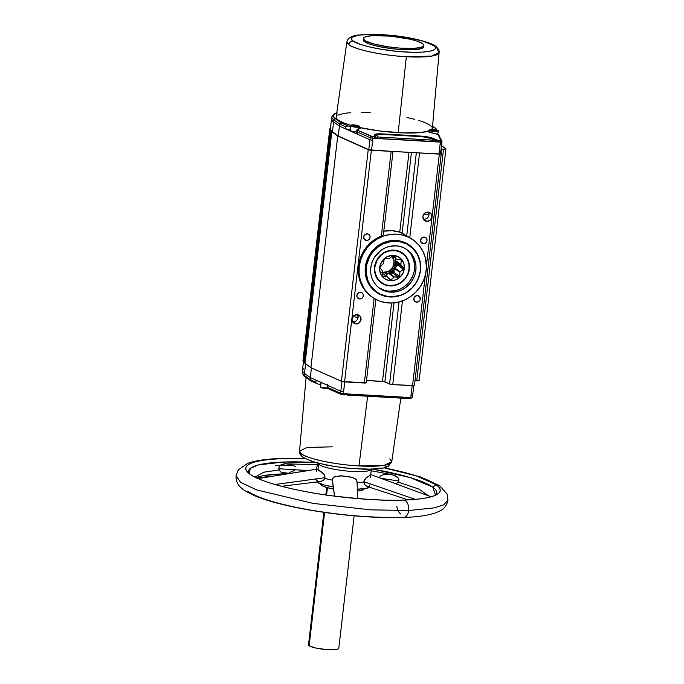 <?xml version="1.0" encoding="UTF-8"?>
<svg xmlns="http://www.w3.org/2000/svg" width="684" height="684" viewBox="0 0 684 684"><rect width="100%" height="100%" fill="white"/><g stroke="black" fill="none" stroke-linecap="round" stroke-linejoin="round"><path stroke-width="1.03" d="M433.724 45.589C438.906 48.231 435.255 53.6 405.612 52.035C375.636 50.223 355.116 43.485 353.175 41.023A4.061 3.805 125.7 0 0 348.866 44.674C350.986 47.367 373.481 54.754 406.33 56.738L431.638 56.097L439.102 52.471A46.409 8.379 -173.4 0 1 406.33 56.738A46.409 8.379 -173.4 0 1 348.866 44.674A46.409 8.379 -173.4 0 1 346.908 41.801L348.866 44.674A4.061 3.805 -54.3 0 1 353.175 41.023L360.477 44.4L369.847 47.034L381.595 49.359L398.079 51.471L412.743 52.3L422.755 52.104L430.527 51.095L433.818 49.992L435.375 48.641L435.263 47.136L433.724 45.589L423.644 41.331L409.391 37.971L388.82 35.141L374.165 34.311L358.621 35.098L352.089 37.269L351.636 39.475L353.175 41.023C348.002 38.381 351.644 33.012 381.287 34.585C411.264 36.389 431.792 43.126 433.724 45.589A4.061 3.805 -54.3 0 1 435.674 46.281A4.061 3.805 125.7 0 0 433.724 45.589M389.794 458.887L391.752 461.76L384.126 465.342L358.989 465.949C326.131 463.966 303.645 456.579 301.516 453.885A4.061 3.805 125.7 0 0 302.986 457.28A4.061 3.805 -54.3 0 1 301.516 453.885A46.409 8.379 6.6 0 0 358.989 465.949L367.633 396.233L358.989 465.949A46.409 8.379 6.6 0 0 391.752 461.76L388.273 466.377L386.494 467.198L381.928 468.378L366.581 469.361L344.531 467.933L326.926 465.223L311.605 461.29L303.021 457.305C300.336 455.074 299.182 453.005 299.549 451.089A46.409 8.379 6.6 0 0 301.516 453.885L299.549 451.089L307.022 447.464L332.33 446.823M408.699 510.512L370.728 509.854L313.101 503.398L256.457 489.864L240.58 482.28L236.023 475.722L240.58 482.28L256.457 489.864L313.101 503.398L370.728 509.854L408.699 510.512A8.806 5.592 -92.1 0 0 404.184 500.047C389.299 501.098 364.828 499.636 330.782 495.661C297.403 491.42 259.792 481.972 249.899 474.106C235.476 463.205 262.562 459.212 281.808 458.716A8.806 5.592 -92.1 0 0 280.406 458.519A8.806 5.592 87.9 0 1 281.808 458.716L305.466 458.776A97.88 17.673 -173.4 0 0 281.808 458.716A97.88 17.673 -173.4 0 0 247.574 472.14A97.88 17.673 -173.4 0 0 249.899 474.106A97.88 17.673 -173.4 0 0 404.184 500.047A8.806 5.592 87.9 0 1 408.699 510.512L434.109 507.887L443.711 504.818L447.977 500.243L443.711 504.818L434.109 507.887L408.699 510.512A8.806 5.592 87.9 0 1 403.594 517.446A8.806 5.592 -92.1 0 0 408.699 510.512M272.035 476.338L257.252 478.176A97.88 17.673 6.6 0 1 272.035 476.338M303.705 362.178L330.654 130.721L303.858 362.358A3.386 0.616 -173.4 0 1 304.149 362.511A3.386 0.616 6.6 0 0 303.858 362.358L330.654 130.721A3.386 0.616 -173.4 0 1 330.945 130.875L304.294 362.853L331.278 131.319A3.386 0.616 -173.4 0 1 331.672 131.516L304.867 363.153A3.386 0.616 6.6 0 0 304.474 362.956L331.065 131.157L304.371 362.905L304.867 363.153L331.672 131.516A3.386 0.616 -173.4 0 1 331.817 131.721A3.386 0.616 -173.4 0 1 331.808 131.738L305.013 363.375A3.386 0.616 6.6 0 0 304.867 363.153L331.808 131.738L305.064 363.461L310.904 367.65L341.991 381.51L366.239 382.809M303.294 361.614L330.21 130.14L303.414 361.776A3.386 0.616 -173.4 0 1 303.602 361.887A3.386 0.616 6.6 0 0 303.414 361.776L330.21 130.14A3.386 0.616 -173.4 0 1 330.406 130.251L303.747 362.041M302.995 360.528L329.85 129.019L303.046 360.656A3.386 0.616 -173.4 0 1 303.089 360.69A3.386 0.616 6.6 0 0 303.046 360.656L329.85 129.019A3.386 0.616 -173.4 0 1 329.893 129.054L303.14 361.212A3.386 0.616 -173.4 0 1 303.251 361.28A3.386 0.616 6.6 0 0 303.14 361.212L329.944 129.575A3.386 0.616 -173.4 0 1 330.056 129.644L303.354 361.366M358.442 266.11A35.226 32.952 125.7 0 0 371.412 296.625L365.307 290.828L360.579 282.706L358.356 273.403L358.442 266.11L359.22 266.666L358.442 266.11L358.809 263.682L361.904 254.294L367.385 246.009L372.814 240.905L381.347 236.04A35.226 32.952 125.7 0 0 358.442 266.11M426.226 270.462A35.226 32.952 -54.3 0 1 405.834 299.412A35.226 32.952 -54.3 0 1 372.19 297.181A35.226 32.952 -54.3 0 1 359.22 266.666L359.091 273.42L360.246 279.978L364.298 288.93L368.394 293.966L373.421 298.019L379.192 300.943L385.477 302.627L392.043 303.003L398.644 302.046L405.005 299.814L410.904 296.369L416.094 291.863L420.395 286.459L423.627 280.372L425.679 273.831L426.457 267.085L425.2 257.15L422.798 251.028L419.232 245.573L414.649 241.007L409.229 237.493L403.167 235.185L396.711 234.15L390.094 234.441L383.587 236.04L377.423 238.896L371.848 242.888L367.086 247.864L363.298 253.644L360.648 259.988L359.22 266.666A35.226 32.952 -54.3 0 1 379.611 237.716A35.226 32.952 -54.3 0 1 413.256 239.947A35.226 32.952 -54.3 0 1 426.226 270.462M363.777 236.305A3.386 3.172 125.7 0 0 365.076 234.501L363.777 236.305L364.854 234.672L367.24 233.834A3.386 3.172 -54.3 0 1 369.864 238.194A3.386 3.172 -54.3 0 1 366.479 240.452L363.845 238.571L366.479 240.452A3.386 3.172 -54.3 0 1 363.854 236.091A3.386 3.172 -54.3 0 1 367.24 233.834L368.967 234.492L369.984 236.048L369.941 237.972L368.864 239.614L367.111 240.426L365.273 240.135L363.965 238.836L363.777 236.322M357.014 294.795A3.386 3.172 125.7 0 0 358.305 292.991L357.014 294.795L358.621 292.786L360.477 292.333A3.386 3.172 -54.3 0 1 363.093 296.694A3.386 3.172 -54.3 0 1 359.707 298.951L357.074 297.061L359.707 298.951A3.386 3.172 -54.3 0 1 357.082 294.59A3.386 3.172 -54.3 0 1 360.477 292.333L362.195 292.991L363.213 294.548L363.178 296.463L362.101 298.113L360.34 298.925L357.98 298.292L356.971 296.736L357.005 294.821M353.055 321.831A4.745 4.437 125.7 0 0 357.578 314.726L358.1 317.453L352.773 316.606L358.1 317.453C357.501 320.249 355.825 321.711 353.055 321.831L352.517 321.771A4.745 4.437 125.7 0 0 353.055 321.831L355.971 323.925L353.055 321.831M357.039 314.657A4.745 4.437 -54.3 0 1 360.716 320.762A4.745 4.437 -54.3 0 1 353.739 323.147A4.745 4.437 -54.3 0 1 357.039 314.657L360.075 316.196L360.878 317.752L360.827 320.445L358.57 323.284L355.099 323.788L352.935 322.386L351.995 319.035L353.696 315.837L357.039 314.657M420.728 239.528A3.386 3.172 125.7 0 0 422.019 237.724L420.728 239.528M423.422 243.684L420.797 241.794L423.422 243.684A3.386 3.172 -54.3 0 1 420.797 239.323A3.386 3.172 -54.3 0 1 425.781 237.622A3.386 3.172 -54.3 0 1 423.422 243.684L421.258 242.581L420.583 240.187L421.797 237.904L424.807 237.16L426.696 238.682L427.03 240.554L425.816 242.837L423.422 243.684M413.957 298.027A3.386 3.172 125.7 0 0 415.248 296.223L413.957 298.027M416.65 302.174L414.025 300.293L416.65 302.174A3.386 3.172 -54.3 0 1 414.034 297.814A3.386 3.172 -54.3 0 1 419.01 296.121A3.386 3.172 -54.3 0 1 416.65 302.174L414.145 300.558L413.948 298.044L415.564 296.018L418.044 295.659L419.925 297.181L420.121 299.695L419.044 301.336L416.65 302.174M423.935 219.265A4.745 4.437 125.7 0 0 428.458 212.151L428.979 214.887L423.652 214.041L428.979 214.887C428.389 217.683 426.705 219.145 423.935 219.265L423.405 219.196A4.745 4.437 125.7 0 0 423.935 219.265L426.85 221.359L423.935 219.265M427.928 212.091A4.745 4.437 -54.3 0 1 431.595 218.196A4.745 4.437 -54.3 0 1 424.627 220.573A4.745 4.437 -54.3 0 1 427.928 212.091L430.954 213.63L431.895 216.982L430.202 220.18L426.85 221.359L423.823 219.821L422.874 216.469L424.576 213.263L427.928 212.091M359.117 127.515A5.558 1 -173.4 0 1 360.032 127.942L360.032 128.524L356.937 129.934L371.54 136.475L374.729 136.766L374.652 138.39L375.935 137.903L374.157 135.081A1.351 1.325 -19.6 0 1 375.268 135.936A1.351 1.325 160.4 0 0 374.157 135.081L376.097 134.013L382.014 133.884L424.242 136.39L431.228 137.681L437.828 140.314L433.502 138.442A1.351 1.146 113.4 0 0 432.536 138.929A1.351 1.146 -66.6 0 1 433.502 138.442C430.398 137.245 426.123 136.458 420.669 136.073L420.882 136.578L420.669 136.073L382.014 133.884L382.228 134.389L382.014 133.884C376.79 133.662 374.165 134.064 374.157 135.081L376.038 138.476L440.299 142.118L440.069 140.511L437.828 140.314L438.376 140.417L438.606 142.016L436.512 141.597L437.828 140.314L436.512 141.597L438.606 142.016L438.376 140.417L440.778 140.4L440.069 140.511L440.299 142.118L441.975 141.819A1.351 1.325 155.4 0 0 440.778 140.4L438.102 134.534L431.074 132.705A5.558 1 -173.4 0 1 428.201 131.482A5.558 1 -173.4 0 1 429.492 130.995M429.757 130.558A4.335 0.787 6.6 0 0 435.127 131.687A4.335 0.787 -173.4 0 1 429.757 130.558L429.552 132.311L429.757 130.558A4.335 0.787 -173.4 0 1 429.578 130.293L429.347 132.243M356.518 132.97L357.031 133.97L357.381 131.533L356.937 129.934L357.433 132.029L370.206 137.749A1.351 1.154 -65.9 0 1 371.54 136.475A1.351 1.154 114.1 0 0 370.206 137.749L372.96 138.296L372.72 136.697L356.937 129.934A13.406 2.42 -173.4 0 1 356.937 129.832L356.467 133.132A13.492 2.437 6.6 0 0 357.031 133.97A13.492 2.437 6.6 0 0 357.142 134.047L357.381 131.533L357.031 133.97A13.492 2.437 6.6 0 0 357.142 134.047L345.172 128.686A6.72 1.214 6.6 0 0 350.148 129.627L345.172 128.686L345.446 126.668L347.241 125.882L351.26 126.378M358.955 127.463L360.032 127.942L359.938 128.566L360.032 127.942A5.558 1 -173.4 0 1 360.263 128.284A5.558 1 -173.4 0 1 359.63 128.66L358.459 128.934A13.406 2.42 -173.4 0 0 356.937 129.832M358.963 128.814L359.194 126.814A4.335 0.787 -173.4 0 1 356.133 127.207A4.335 0.787 -173.4 0 1 350.772 126.087A4.335 0.787 -173.4 0 1 350.584 125.822L350.046 130.456A4.335 0.787 6.6 0 0 350.234 130.721L350.772 126.087A4.335 0.787 6.6 0 0 356.133 127.207L356.022 126.412A3.659 0.658 -173.4 0 1 351.49 125.463A3.659 0.658 -173.4 0 1 353.919 124.898L351.49 125.069L352.662 125.907L358.587 126.13L353.919 124.898A3.659 0.658 -173.4 0 1 358.45 125.856A3.659 0.658 -173.4 0 1 356.022 126.412L356.133 127.207A4.335 0.787 6.6 0 0 359.194 126.762M437.828 134.432L438.188 131.294A4.335 0.787 -173.4 0 1 435.127 131.687L435.007 130.883A3.659 0.658 -173.4 0 1 430.475 129.934A3.659 0.658 -173.4 0 1 432.904 129.379L430.339 129.661L431.647 130.387L437.572 130.601L432.904 129.379A3.659 0.658 -173.4 0 1 437.435 130.328A3.659 0.658 -173.4 0 1 435.007 130.883L435.127 131.687A4.335 0.787 6.6 0 0 438.188 131.243M430.296 130.439L421.421 132.474L402.619 132.91L379.483 130.943L359.126 127.421A48.427 8.747 6.6 0 0 398.173 132.705L406.33 56.738L398.173 132.705A48.427 8.747 6.6 0 0 429.518 130.781M435.674 46.281A4.061 3.805 -54.3 0 1 437.144 49.675A46.409 8.379 -173.4 0 1 439.102 52.471C439.504 50.607 438.35 48.538 435.64 46.255C432.288 43.058 414.153 37.782 394.865 35.713L372.216 34.2L356.886 35.158C350.986 36.141 347.66 38.355 346.908 41.801L336.16 117.118A48.427 8.747 6.6 0 0 350.841 125.317L344.214 123.129L338.195 120.119L336.366 118.221L336.143 117.332L337.075 115.716M409.896 245.453L409.511 245.171A28.788 26.933 125.7 0 0 395.976 240.435L396.369 240.717A28.788 26.933 -54.3 0 1 409.896 245.453A28.788 26.933 -54.3 0 1 420.498 270.394A28.788 26.933 125.7 0 0 396.369 240.717A28.788 26.933 125.7 0 0 365.735 267.29L366.299 267.453A28.395 26.565 -54.3 0 1 396.523 241.238A28.395 26.565 -54.3 0 1 420.318 270.513L420.087 262.391L417.548 254.841L412.922 248.506L406.612 243.94L399.148 241.52L391.188 241.469L383.408 243.795L378.654 246.565L372.635 252.293L369.582 256.953L366.744 264.742L366.188 272.899L367.975 280.714L370.395 285.399L375.636 291.204L380.005 294.034L387.469 296.446L392.761 296.745L400.679 295.206L405.646 292.906L412.153 287.767L415.615 283.415L418.223 278.499L420.498 270.394A28.788 26.933 -54.3 0 1 389.863 296.976A28.788 26.933 125.7 0 0 420.498 270.394L420.318 270.513A28.395 26.565 -54.3 0 1 390.102 296.728A28.395 26.565 -54.3 0 1 366.299 267.453L365.735 267.29A28.788 26.933 125.7 0 0 389.863 296.976A28.788 26.933 -54.3 0 1 376.337 292.239A28.788 26.933 -54.3 0 1 365.735 267.29A28.788 26.933 -54.3 0 1 396.369 240.717L395.976 240.435A28.788 26.933 125.7 0 0 367.18 259.621A28.788 26.933 125.7 0 0 375.943 291.957L376.337 292.239M320.599 386.845L321.104 382.433L320.599 386.845A0.675 0.633 125.7 0 0 320.839 387.426A0.675 0.633 -54.3 0 1 320.599 386.845A4.335 0.787 6.6 0 0 327.072 387.999A4.335 0.787 -173.4 0 1 320.599 386.845A4.335 0.787 6.6 0 1 320.411 386.58L320.847 387.426A0.675 0.633 -54.3 0 0 321.164 387.537A3.659 0.658 6.6 0 0 324.165 388.341A3.659 0.658 6.6 0 0 327.73 388.435M364.615 40.339A30.481 5.506 -173.4 0 1 363.324 38.484A30.481 5.506 -173.4 0 1 389.495 36.038A30.481 5.506 -173.4 0 1 422.601 43.631L417.043 41.1L410.46 39.27L390.675 36.141L372.216 35.671L365.641 36.731L363.315 38.586L365.607 40.963L374.362 44.109L387.657 46.751L399.473 48.077L412.785 48.419L420.292 47.589L423.738 45.905L423.747 44.819L422.601 43.631A30.481 5.506 -173.4 0 1 423.883 45.486A30.481 5.506 -173.4 0 1 397.712 47.931A30.481 5.506 -173.4 0 1 364.615 40.339L364.461 41.664L364.615 40.339M363.324 38.484L363.17 39.8A30.481 5.506 6.6 0 0 364.461 41.664A30.481 5.506 6.6 0 0 397.566 49.257A30.481 5.506 6.6 0 0 423.729 46.811L423.883 45.486M395.993 245.821A23.709 22.179 -54.3 0 1 407.125 249.72A23.709 22.179 -54.3 0 1 414.342 276.353A23.709 22.179 -54.3 0 1 390.632 292.145L389.264 291.17A23.709 22.179 125.7 0 0 412.82 275.789A23.709 22.179 125.7 0 0 406.441 249.25L411.075 254.303L413.803 260.322L414.649 267.008L414.128 271.548L412.751 275.951L409.212 281.936L404.184 286.724L400.217 289.041L395.925 290.546L389.264 291.17L390.632 292.145A23.709 22.179 -54.3 0 1 379.492 288.246A23.709 22.179 -54.3 0 1 372.276 261.621A23.709 22.179 -54.3 0 1 395.993 245.821L400.337 246.514L404.415 248.07L408.066 250.438L411.152 253.507L413.546 257.175L415.171 261.297L415.949 265.717L415.863 270.266L414.906 274.754L413.119 279.029L410.571 282.919L405.544 287.699L401.576 290.016L397.293 291.521L392.855 292.162L388.435 291.914L384.203 290.777L380.313 288.81L376.935 286.083L374.182 282.689L372.156 278.773L370.95 274.489L370.608 269.983L371.13 265.443L372.506 261.04L374.687 256.936L381.073 250.267L385.041 247.95L389.324 246.445L395.993 245.821M409.374 268.992L409.058 269A17.946 16.792 -54.3 0 1 389.957 285.57A17.946 16.792 -54.3 0 1 374.909 267.068L374.524 267.017A18.323 17.143 125.7 0 0 374.678 272.283L375.593 275.549A18.323 17.143 125.7 0 0 381.928 283.347L384.878 284.843A18.323 17.143 125.7 0 0 395.053 285.416L398.31 284.27A18.323 17.143 125.7 0 0 406.356 277.294L408.015 274.173A18.323 17.143 125.7 0 0 409.374 268.992A18.323 17.143 125.7 0 0 409.22 263.733L408.305 260.467A18.323 17.143 125.7 0 0 401.97 252.67L399.011 251.173A18.776 17.562 125.7 0 0 401.97 252.67L399.011 251.173A18.323 17.143 125.7 0 0 388.845 250.592L385.588 251.746A18.776 17.562 125.7 0 0 388.845 250.592L385.588 251.746A18.323 17.143 125.7 0 0 377.542 258.723L375.884 261.844A18.776 17.562 125.7 0 0 377.542 258.723L375.884 261.844A18.323 17.143 125.7 0 0 374.524 267.017L375.063 272.198L376.662 276.977L379.586 280.979L383.579 283.869L386.665 285.048L391.641 285.587L396.643 284.612L401.252 282.21L405.056 278.585L407.732 274.053L409.058 269L408.912 263.87L407.313 259.099L404.389 255.089L400.397 252.199L395.677 250.677L388.974 250.968L384.186 252.918L381.347 254.952L376.987 260.433L374.909 267.068A17.946 16.792 -54.3 0 1 394.018 250.498A17.946 16.792 -54.3 0 1 409.058 269L408.015 274.173L404.723 279.457L400.653 282.979L395.053 285.416L389.88 285.912L384.878 284.843L379.911 281.808L375.593 275.549A18.776 17.562 125.7 0 0 374.678 272.283L375.593 275.549L374.404 269.667L375.02 264.392L375.884 261.844L379.175 256.56L385.588 251.746L391.428 250.156L399.011 251.173L403.988 254.209L408.305 260.467L409.22 263.733L409.374 268.992M391.051 280.098L394.01 277.165A10.029 9.379 125.7 0 0 394.557 276.969L399.362 277.131L399.918 272.326A10.029 9.379 125.7 0 0 400.191 271.804L403.859 268.675L400.995 264.845A10.029 9.379 125.7 0 0 400.841 264.298L401.371 259.826L396.626 259.099A10.029 9.379 125.7 0 0 396.13 258.851L393.445 255.397A12.936 12.098 -54.3 0 1 404.295 268.735A12.936 12.098 -54.3 0 1 390.521 280.679L391.051 280.098M318.795 464.419L318.906 463.419L318.795 464.419A27.086 4.891 -173.4 0 1 317.675 463.102A27.086 4.891 6.6 0 0 318.795 464.419L317.94 469.506L318.795 464.419A27.086 4.891 6.6 0 0 347.301 471.079A27.086 4.891 6.6 0 0 371.369 469.318A27.086 4.891 -173.4 0 1 347.301 471.079A27.086 4.891 -173.4 0 1 318.795 464.419M316.658 469.275L318.633 469.891L322.591 472.789L324.267 474.764L324.977 477.184L323.874 479.92L321.394 481.348L318.128 481.399L315.948 479.475M316.188 471.738L316.401 470.105M390.171 280.141L390.521 280.679A12.936 12.098 -54.3 0 1 379.68 267.341A12.936 12.098 -54.3 0 1 393.445 255.397L392.642 255.987L393.958 256.064L396.13 258.851A10.029 9.379 -54.3 0 1 396.626 259.099L401.371 259.826L400.841 264.298A10.029 9.379 -54.3 0 1 400.995 264.845L395.463 260.878A10.029 9.379 125.7 0 0 395.309 260.322L400.841 264.298L395.309 260.322A10.029 9.379 -54.3 0 1 395.463 260.878L398.062 264.52L394.659 267.829L400.191 271.804A10.029 9.379 -54.3 0 1 399.918 272.326L394.386 268.359A10.029 9.379 125.7 0 0 394.659 267.829A10.029 9.379 -54.3 0 1 394.386 268.359L393.574 272.976L389.025 273.002L394.557 276.969A10.029 9.379 -54.3 0 1 394.01 277.165L388.478 273.198A10.029 9.379 125.7 0 0 389.025 273.002A10.029 9.379 -54.3 0 1 388.478 273.198L385.656 275.643L388.478 273.198L394.01 277.165L390.53 280.243L387.238 276.781A10.029 9.379 -54.3 0 1 386.742 276.533L382.39 273.412L386.742 276.533A10.029 9.379 125.7 0 0 387.238 276.781L382.399 273.309L387.238 276.781L389.871 279.901M395.814 261.108L395.771 263.366L398.071 264.417L396.942 263.614A12.697 11.884 125.7 0 0 397.011 262.776L396.942 263.614L395.771 263.366L395.831 261.322M436.093 484.657A97.88 17.673 -173.4 0 1 437.555 494.122A97.88 17.673 -173.4 0 1 404.184 500.047C423.43 499.551 450.508 495.558 436.093 484.657L432.792 487.136L436.093 484.657L416.453 475.944L384.237 467.89A97.88 17.673 -173.4 0 1 436.093 484.657M435.597 495.173A94.725 17.1 6.6 0 0 432.792 487.136A94.725 17.1 6.6 0 0 373.601 469.233L410.289 477.612L432.792 487.136L435.597 495.173M320.334 483.725L320.317 483.862A22.016 3.976 6.6 0 0 321.241 485.212L321.377 484.092L321.241 485.212L320.42 483.562M247.907 491.309A97.88 17.673 6.6 0 0 402.192 517.258A8.806 5.592 87.9 0 0 403.594 517.446M293.573 465.325L275.301 465.453M392.223 256.295A10.029 9.379 -54.3 0 1 392.932 267.042A10.029 9.379 -54.3 0 1 383.459 272.523L383.365 272.454A10.029 9.379 125.7 0 0 392.804 267.025A10.029 9.379 125.7 0 0 392.197 256.312M323.84 512.325L308.51 644.807A15.245 2.753 6.6 0 0 309.159 645.739L324.584 512.427L309.159 645.739L315.221 647.91L326.584 649.603L335.348 649.62L338.135 648.988L338.794 648.252M326.584 495.071L327.439 487.701L326.584 495.071M309.168 644.131L308.51 644.858L309.159 645.739A15.245 2.753 6.6 0 0 325.712 649.526A15.245 2.753 6.6 0 0 338.794 648.304L354.124 515.821M381.621 272.232L383.365 272.454A10.029 9.379 125.7 0 1 382.45 272.36L387.99 271.557L391.145 269.291L392.873 266.905L394.069 261.279L392.043 256.115M392.137 256.184L393.539 258.586L394.164 261.348L392.967 266.982L388.948 271.172L383.459 272.523A10.029 9.379 -54.3 0 1 382.45 272.412M364.059 488.846L362.383 490.189L357.407 490.975A22.016 3.976 6.6 0 0 364.05 488.923L364.068 488.778M333.792 489.154L326.696 487.487L321.241 485.212A22.016 3.976 6.6 0 0 333.553 489.103M282.09 473.935L285.356 472.789L282.09 473.935L263.682 475.525A94.725 17.1 -173.4 0 1 282.09 473.935A94.725 17.1 -173.4 0 1 287.921 473.79M388.957 273.027L395.771 263.366L394.411 267.709L391.556 271.3L387.64 273.583L383.262 274.216M283.467 462.025A94.725 17.1 6.6 0 0 249.232 473.61L250.301 468.403L258.526 464.906L283.467 462.025L285.237 463.786L281.817 464.402L279.799 465.744L278.952 467.206L279.123 469.917L263.81 472.199L255.064 477.133L263.725 472.216L279.123 469.917L278.764 468.737L308.108 470.566L278.764 468.737L279.2 466.625L280.517 465.094L285.237 463.786L283.467 462.025L315.521 462.512A94.725 17.1 6.6 0 0 283.467 462.025M294.881 470.301L291.452 471.815M290.751 472.011L289.341 472.328M400.533 513.941L397.737 510.709L396.84 506.511M428.577 495.832L419.078 489.171L398.242 482.1L395.72 483.776L397.549 482.947L398.61 481.604L398.242 482.1L419.078 489.171L428.577 495.832M284.219 472.798L280.748 472.011L279.123 469.917L280.748 472.011L284.219 472.798M383.681 274.233L388.35 273.309M396.942 263.614L396.31 266.401A12.697 11.884 125.7 0 0 396.942 263.614M394.155 270.334L391.171 273.121A12.697 11.884 125.7 0 0 394.155 270.334M386.203 275.165L385.178 275.301A12.697 11.884 125.7 0 0 386.203 275.165M332.527 481.006L334.596 496.156L332.304 479.424L333.724 477.201L339.811 475.825L349.054 476.568L354.885 478.467L356.98 481.032L357.014 481.946L356.689 480.194L355.586 478.928L352.517 477.432L341.667 475.816L334.493 476.774L332.544 478.526L332.304 480.108A27.668 4.993 -173.4 0 1 324.746 478.364L323.874 479.92L320.779 481.485M275.062 484.503L324.926 477.714L275.062 484.503M369.54 486.863L366.453 488.376L357.339 489.171A27.317 4.933 6.6 0 0 369.309 487.162M316.726 481.998A27.317 4.933 6.6 0 0 333.253 486.974L323.318 484.708L316.555 481.878M390.726 474.439L394.788 475.542L397.318 477.039L398.678 478.851L398.858 481.023L380.868 478.287L398.858 481.023L398.61 481.604L398.883 479.475L398.088 477.842L393.548 475.089L385.913 474.157L381.022 475.354M369.933 484.862L368.958 486.333L367.154 486.452L364.478 484.469L363.854 481.698L415.308 499.363L363.854 481.698L365.829 478.065L371.087 474.696L431.005 496.729L430.125 496.977M366.41 486.17L364.478 484.469L363.871 482.374A27.668 4.993 -173.4 0 1 357.074 482.622A27.668 4.993 6.6 0 0 363.871 482.374L364.008 480.775L365.307 478.578L371.113 474.705M380.372 475.919L379.962 476.662M295.514 466.599L291.102 464.462L285.237 463.786L317.299 464.795M317.145 469.181L323.746 474.012L324.951 476.654L324.746 478.364A27.668 4.993 6.6 0 0 332.304 480.108L332.39 480.561M392.394 256.175L396.13 258.851L392.394 256.175M388.811 258.663A10.029 9.379 -54.3 0 1 389.358 258.466A10.029 9.379 125.7 0 0 388.811 258.663L384.844 258.68L388.811 258.663M383.168 263.836A10.029 9.379 -54.3 0 1 383.45 263.306L384.143 259.518L384.844 258.68L384.194 259.339L383.45 263.306A10.029 9.379 125.7 0 0 383.168 263.836L380.142 266.957L383.168 263.836M382.518 271.334A10.029 9.379 -54.3 0 1 382.365 270.787L380.193 268L380.142 266.957L380.107 267.863L382.365 270.787A10.029 9.379 125.7 0 0 382.518 271.334L382.39 273.403L382.518 271.334M395.532 258.424L395.309 260.322L395.532 258.424M387.99 277.678L391.197 279.978L387.99 277.678M371.472 468.942L370.292 477.586M389.025 273.002L394.557 276.969L398.644 277.362L392.881 273.224L389.025 273.002M399.029 277.319L392.881 273.224A0.983 0.915 125.7 0 0 393.924 272.317L399.687 276.456L399.029 277.319M394.386 268.359L399.918 272.326L399.687 276.456L393.924 272.317L394.386 268.359M394.659 267.829L400.191 271.804L403.474 269.325L397.712 265.187L394.659 267.829M403.731 269.043L397.712 265.187A0.983 0.915 125.7 0 0 397.866 263.827L403.637 267.966L403.731 269.043M395.463 260.878L400.995 264.845L403.637 267.966L397.866 263.827L395.463 260.878M400.029 259.424L401.534 260.501L400.029 259.424M392.642 255.987L389.358 258.466L392.642 255.987M380.954 274.506L379.629 269.821L380.201 264.888L383.399 259.475L387.477 256.56L392.24 255.388L398.045 256.62L401.722 259.587L403.919 263.844L404.295 268.735L402.799 273.514L399.653 277.465L396.498 279.508L392.949 280.568L388.153 280.295L383.938 278.157L380.945 274.481M382.296 275.464L382.39 273.403L382.296 275.464M382.382 275.951L383.117 276.481L386.742 276.533L383.117 276.481L382.382 275.951M386.571 466.291L384.143 467.523M382.288 468.036L371.344 469.207L349.84 468.42L333.347 466.308L318.154 463.119M315.016 462.23L307.817 459.597M378.953 287.836L384.921 290.478L389.264 291.17A23.709 22.179 125.7 0 1 378.816 287.742M327.85 388.409L326.943 388.512M326.353 388.512L324.994 388.435M324.284 388.358L321.831 387.845M304.936 457.972A4.061 3.805 -54.3 0 1 302.986 457.28M408.057 398.456L407.228 398.088L408.587 398.55L408.681 397.464M423.593 46.144L423.148 47.718L421.421 48.564L414.837 49.624L405.005 49.718L393.411 48.838L379.141 46.589L370.018 44.195L364.461 41.664L363.307 40.467L363.315 39.39M352.662 125.334L357.279 125.976L352.662 125.334M431.792 129.729L436.118 130.533L431.792 129.729M342.855 394.805L341.273 394.497L342.932 394.83L343.402 393.762L340.641 393.283L341.675 394.582L340.641 393.283L327.867 387.563L327.14 388.17L327.431 387.486M327.816 387.751L328.046 385.537L327.867 387.563L340.641 393.283L340.829 391.257L316.076 380.176L315.88 382.194L310.126 379.62L310.767 380.843L310.126 379.62L304.312 375.448A1.351 1.265 125.7 0 0 304.816 376.585A1.351 1.265 -54.3 0 1 304.312 375.448A48.649 8.781 -173.4 0 1 302.251 372.523A48.649 8.781 6.6 0 0 304.312 375.448L310.126 379.62L315.905 382.407L316.076 380.176L340.829 391.257L340.641 393.283L343.402 393.762L342.932 394.83L341.273 394.497L327.14 388.17L327.816 387.751M327.362 384.647L327.072 387.965A13.406 2.42 6.6 0 0 327.072 388.042M318.137 384.049A6.635 1.197 6.6 0 0 320.668 384.417L318.137 384.049M305.449 376.807A1.351 1.265 -54.3 0 1 304.799 376.576L310.613 380.749M345.437 393.873L344.625 394.933L345.095 393.856L346.378 393.659M406.946 397.088L409.049 397.481L408.587 398.55L410.28 398.652L412.409 397.344L410.742 397.575L410.28 398.652L410.742 397.575L407.852 397.361M408.75 397.455L407.433 397.908L407.664 397.404L346.48 393.933L346.523 394.454L346.48 393.933L343.402 393.762L343.573 391.77L340.829 391.257L341.957 381.501L340.829 391.257L343.573 391.77L344.719 381.911L343.402 393.762L345.377 393.864M346.608 394.659L405.894 398.404L407.433 397.908L405.894 398.404L347.318 395.078L346.523 394.454M346.061 393.856L410.742 397.575L412.17 385.733L410.742 397.575M303.439 361.793L302.439 370.454A48.709 8.789 6.6 0 0 304.491 373.421L310.314 377.602L311.434 367.889L310.314 377.602L316.076 380.176L310.314 377.602L310.126 379.62L310.314 377.602L304.491 373.421L304.312 375.448L304.491 373.421A48.709 8.789 -173.4 0 1 302.431 370.489A48.709 8.789 -173.4 0 1 303.576 368.847M412.683 395.429L412.409 397.344M343.009 394.813L344.548 394.899M412.298 395.566L411.024 395.591L412.691 395.326L413.803 385.742M408.664 398.533L410.203 398.618M408.587 398.55L407.125 398.148M405.886 398.404L347.549 395.07M383.373 234.766L381.347 236.04L391.137 151.386L418.215 152.857L371.523 150.206L372.96 138.296L370.206 137.749L369.924 139.767L372.677 140.28L372.96 138.296L374.652 138.39L374.413 136.791L372.72 136.697L372.96 138.296L376.038 138.476L374.652 138.39L376.038 138.476L375.277 135.954A1.351 1.325 -19.6 0 1 375.354 136.501M431.869 129.336A48.427 8.747 6.6 0 0 432.373 128.25L439.102 52.471M421.361 136.603L431.168 138.424A1.351 1.146 -66.6 0 1 431.561 138.519A1.351 1.146 113.4 0 0 431.168 138.424L436.443 140.665L437.23 141.896L436.11 140.485M435.751 140.34L377.414 136.962L376.038 138.433L377.414 136.962L376.841 135.347L377.414 136.962L435.366 140.246L429.441 137.843L422.755 136.723L381.544 134.389L378.312 134.534L376.841 135.347A1.351 1.325 160.4 0 0 375.396 136.287A1.351 1.325 -19.6 0 1 376.841 135.347C376.85 134.577 378.833 134.269 382.792 134.44L421.293 136.62M436.033 140.451L431.553 138.51L421.37 136.603L382.63 134.432M304.491 373.421L305.603 363.845L304.491 373.421M414.444 385.502A2.71 0.487 6.6 0 0 414.436 385.451L441.24 153.815L440.77 152.788L441.24 153.815A2.71 0.487 -173.4 0 1 441.248 153.866L414.444 385.502A2.71 0.487 6.6 0 1 412.529 385.75L425.294 275.447L412.529 385.75L391.41 384.493A2.71 0.487 6.6 0 1 389.581 384.023L399.071 301.943L389.581 384.023L384.887 381.8L394.018 302.858L384.887 381.8L366.521 380.441L383.544 381.458L391.41 384.493A2.71 0.487 6.6 0 0 392.761 384.63L402.448 300.874L392.761 384.63L414.436 385.537M382.501 381.347L391.564 303.021L382.501 381.347M375.969 291.974L372.84 289.323L369.497 285.211L367.043 280.457L365.581 275.242L365.153 269.778L365.795 264.263L367.47 258.92L370.112 253.935L373.626 249.523L377.867 245.838L382.689 243.025L387.888 241.196L393.283 240.417L398.652 240.725L403.791 242.102L409.536 245.197M400.439 232.355L406.706 235.946L402.089 233.124L411.426 152.472L402.089 233.124L399.764 232.124L408.998 152.335L399.764 232.124A35.226 32.952 125.7 0 0 383.792 231.192M383.69 231.209L391.846 230.662L400.097 232.235M439.573 136.21L438.102 134.534A13.406 2.42 -173.4 0 0 433.288 133.175L428.509 131.867L428.372 131.268L430.031 130.952M435.682 128.31L435.195 128.173L435.922 129.78L435.195 128.173L432.553 126.283L436.315 129.062M337.477 113.022L336.006 113.125L334.425 114.254L333.339 116.314L335.314 118.7L341.094 122.846L348.002 125.933L341.094 122.846L340.179 123.188L339.692 124.086L345.446 126.668L345.172 128.686L369.924 139.767L370.206 137.749L357.433 132.029L357.142 134.047L369.924 139.767L372.677 140.28L371.523 150.206L368.779 149.693L369.924 139.767L368.779 149.693L338.264 136.03L339.409 126.104L345.172 128.686L339.409 126.104L339.854 123.599L341.094 122.846L335.314 118.7A1.351 1.265 125.7 0 0 333.877 119.914L339.692 124.086L338.264 136.03L332.441 131.858L333.595 121.932L339.409 126.104L333.595 121.932L333.877 119.914A1.351 1.265 -54.3 0 1 335.314 118.7C332.98 117.007 332.689 115.519 334.425 114.254A1.351 1.308 -125.4 0 0 333.484 114.467A1.351 1.308 54.6 0 1 334.425 114.254L336.006 113.125A13.406 2.42 -173.4 0 1 336.733 113.065M338.229 115.015L344.283 113.356L350.276 112.698M361.631 112.433L370.352 112.749M406.997 117.511L414.837 119.349M418.334 120.324L424.302 122.325L430.33 125.334L432.16 127.233L432.382 128.122L431.45 129.729M436.503 141.631L375.619 138.348M350.772 126.087L350.234 130.721A4.335 0.787 6.6 0 0 356.646 131.875M350.533 126.301A6.635 1.197 -173.4 0 1 348.002 125.933L345.446 126.668L339.692 124.086L333.877 119.914L333.595 121.932A48.709 8.789 -173.4 0 1 331.535 118.956L330.389 128.883A48.709 8.789 6.6 0 0 332.441 131.858L333.595 121.932A48.709 8.789 6.6 0 1 331.543 118.913L331.826 116.904A48.649 8.781 6.6 0 0 333.877 119.914A48.649 8.781 -173.4 0 1 331.826 116.904A48.649 8.781 -173.4 0 1 332.963 115.34A1.351 1.308 54.6 0 1 333.493 114.467L331.826 116.904M441.864 141.16L438.649 134.851L440.778 140.4A1.351 1.325 -24.6 0 1 441.864 141.16A1.351 1.325 -24.6 0 1 441.864 141.169L440.65 153.815L438.974 154.028L440.128 144.102L441.787 143.837L441.967 141.904M406.706 235.946L416.334 152.746L406.706 235.946L407.279 236.279L406.706 235.946M330.167 127.942L330.201 127.985A3.386 0.616 -173.4 0 1 330.269 128.139A3.386 0.616 -173.4 0 1 329.996 128.335L329.893 128.849L330.133 128.284M329.885 128.43L329.799 128.891M329.773 128.934L302.978 360.571L329.85 129.019A3.386 0.616 -173.4 0 1 329.893 129.054A3.386 0.616 -173.4 0 1 330.03 129.259A3.386 0.616 -173.4 0 1 329.893 129.404L329.842 129.464M303.038 361.118L329.944 129.575A3.386 0.616 -173.4 0 1 330.056 129.644A3.386 0.616 -173.4 0 1 330.201 129.849A3.386 0.616 -173.4 0 1 330.115 129.969L303.251 361.28A3.386 0.616 6.6 0 1 303.328 361.34M303.277 361.639L330.21 130.14A3.386 0.616 -173.4 0 1 330.406 130.251A3.386 0.616 -173.4 0 1 330.552 130.456A3.386 0.616 -173.4 0 1 330.5 130.541L303.687 362.212M304.26 362.794L331.073 131.131L331.808 131.738L305.013 363.384L310.904 367.65L337.708 136.013L331.868 131.824L337.708 136.013L368.223 149.676L341.419 381.313L310.904 367.65L337.708 136.013L368.223 149.676L341.419 381.313A2.71 0.487 6.6 0 0 344.565 381.903L371.361 150.266A2.71 0.487 -173.4 0 1 368.223 149.676L371.361 150.266L344.565 381.903L364.333 383.023A2.71 0.487 6.6 0 0 365.487 383.023A2.71 0.487 6.6 0 0 366.248 382.775A2.71 0.487 6.6 0 0 366.231 382.707M441.197 149.112A3.386 0.616 -173.4 0 1 441.65 149.129L443.54 149.24L416.744 380.877L414.991 380.774L419.112 380.612M374.122 298.463L364.333 383.023L374.122 298.463M408.485 236.938L408.921 237.177L408.485 236.938M409.348 237.408L408.921 237.177L409.348 237.408M412.478 239.391A35.226 32.952 125.7 0 0 409.767 237.647L419.557 152.994A2.71 0.487 -173.4 0 1 418.215 152.857L419.557 152.994L409.767 237.647L413.256 239.947M437.136 141.819L441.984 141.862M441.394 144.076L440.128 144.102L438.974 154.028L418.215 152.857L440.445 153.96L441.779 143.931M440.299 142.118L440.128 144.102L440.299 142.118M350.234 130.259L351.619 131.251L357.082 131.867M426.448 265.443L439.333 154.114L419.557 152.994L439.333 154.114L426.448 265.443M441.248 153.866A2.71 0.487 -173.4 0 1 439.333 154.114L441.24 153.9M441.112 149.112L441.65 149.129L441.129 153.584L441.65 149.129L443.54 149.24L416.744 380.877A3.386 0.616 6.6 0 0 419.13 380.56L445.934 148.924A3.386 0.616 -173.4 0 1 443.54 149.24L445.788 148.719A3.386 0.616 -173.4 0 1 445.934 148.924M445.788 148.719L441.59 145.709L445.788 148.719M303.73 362.016A3.386 0.616 6.6 0 0 303.602 361.887L330.5 130.541M304.286 362.717A3.386 0.616 6.6 0 0 304.149 362.511L330.945 130.875A3.386 0.616 -173.4 0 1 331.09 131.08A3.386 0.616 -173.4 0 1 331.073 131.131L330.945 130.875A3.386 0.616 -173.4 0 0 330.654 130.721L330.483 130.584M330.577 128.293L331.039 130.601L338.264 136.03L369.001 149.779L392.291 151.386A2.71 0.487 -173.4 0 1 391.137 151.386L371.361 150.266L391.137 151.386L381.347 236.04L383.288 234.92M305.115 458.588L280.491 458.519C266.247 458.964 255.26 460.597 247.54 463.427L238.297 469.917L236.023 475.722C236.023 481.1 237.733 485.11 241.144 487.735C241.956 489.094 246.163 491.616 253.747 495.301C269.368 502.304 300.618 509.734 338.101 514.18C362.417 516.993 384.22 518.079 403.509 517.455C417.753 517.01 428.74 515.368 436.46 512.547L440.248 510.777C444.173 508.99 446.746 505.485 447.977 500.243L447.088 494.079L439.573 485.64L420.438 476.919L384.622 467.788M371.412 296.625L372.19 297.181M438.188 131.294C439.043 130.627 437.273 129.986 432.869 129.362C430.287 129.276 429.193 129.584 429.578 130.293M359.194 126.814C360.058 126.155 358.279 125.505 353.876 124.89C351.302 124.796 350.199 125.112 350.584 125.822M320.95 381.946L320.411 386.58M306.09 377.5L299.549 451.089M316.435 469.899L317.658 462.717M325.849 494.968L326.713 487.495M263.571 475.542L255.944 477.569M334.527 496.148L332.321 480.211M320.36 481.553L281.56 486.29M408.091 499.876L366.975 486.401M290.538 473.379L283.467 472.755M316.872 469.164L258.107 478.561M357.706 498.602L357.031 481.468M391.368 474.551L371.361 470.772M327.79 388.461L320.847 387.426M400.833 398.114L391.752 461.76M317.436 383.827L310.801 380.86M302.431 370.489L302.251 372.515C303.474 375.567 304.329 376.918 304.816 376.585M342.932 394.83L344.625 394.933L346.378 393.727M346.531 394.488L346.335 393.933M412.418 397.395L413.846 385.451M382.715 134.415C374.815 134.534 377.123 134.406 375.328 136.338M334.596 113.689L333.493 114.467M432.57 126.061L435.853 128.412M436.76 129.994L436.264 128.917M303.277 361.648L330.081 130.011M375.918 299.182L366.248 382.775M330.671 127.617L303.867 359.254M303.234 360.896L330.03 129.259M303.397 361.485L330.201 129.849M303.747 362.092L330.552 130.456M383.382 234.732L393.052 151.138"/></g></svg>
